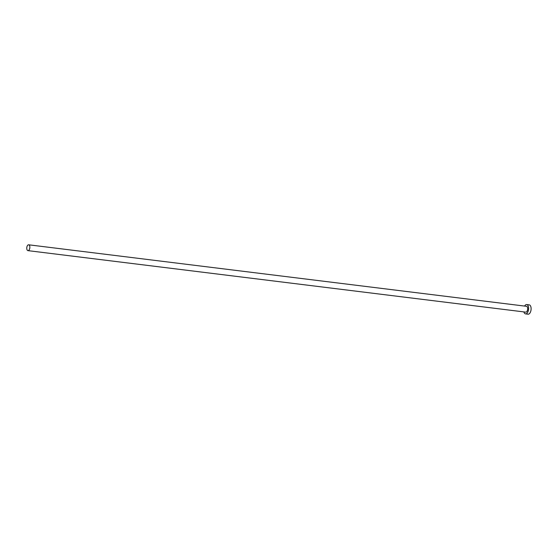 <?xml version="1.0" encoding="UTF-8"?>
<svg xmlns="http://www.w3.org/2000/svg" width="559" height="559" viewBox="0 0 559 559"><rect width="100%" height="100%" fill="white"/><g stroke="black" fill="none" stroke-linecap="round" stroke-linejoin="round"><path stroke-width="0.84" d="M28.6 244.793A2.942 1.516 -83 0 0 26.797 247.602A2.942 1.516 -83 0 0 27.95 250.635A2.942 1.516 -83 0 0 28.027 250.642A2.942 1.516 -83 0 0 29.823 247.833A2.942 1.516 -83 0 0 28.67 244.8A2.942 1.516 -83 0 0 28.6 244.793M525.698 312.125A2.942 1.516 -83 0 0 525.767 312.139A2.942 1.516 -83 0 0 525.844 312.146A2.942 1.516 -83 0 0 527.64 309.337A2.942 1.516 -83 0 0 526.487 306.304A2.942 1.516 -83 0 0 526.417 306.297M523.895 311.908A4.703 2.425 -83 0 0 525.551 313.892A4.703 2.425 -83 0 0 525.67 313.899A4.703 2.425 -83 0 0 528.548 309.4A4.703 2.425 -83 0 0 526.704 304.55A4.703 2.425 -83 0 0 526.592 304.543A4.703 2.425 -83 0 0 524.615 306.066M527.941 314.179A4.703 2.425 -83 0 0 528.052 314.2A4.703 2.425 -83 0 0 528.171 314.207A4.703 2.425 -83 0 0 531.05 309.714A4.703 2.425 -83 0 0 529.205 304.858A4.703 2.425 -83 0 0 529.094 304.851M27.95 250.635L525.767 312.139M525.551 313.892L528.052 314.2M526.704 304.55L529.205 304.858M28.67 244.8L526.487 306.304"/></g></svg>
